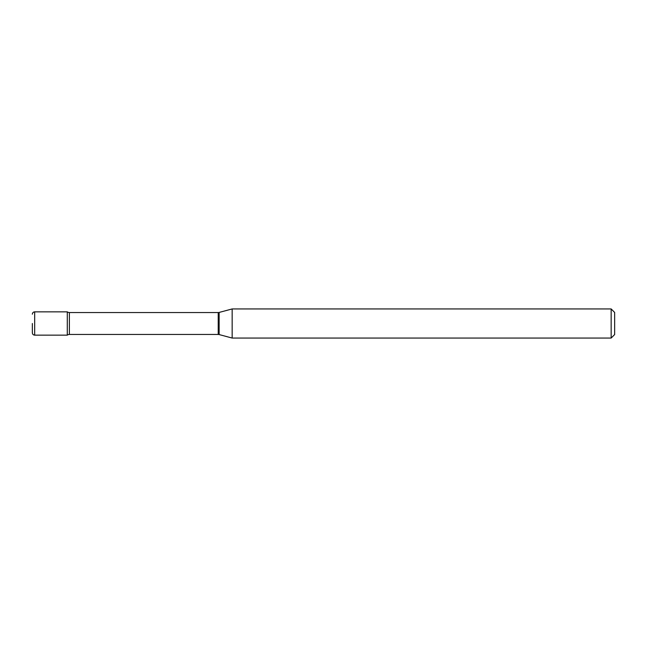<?xml version="1.0" encoding="UTF-8"?>
<svg xmlns="http://www.w3.org/2000/svg" width="647" height="647" viewBox="0 0 647 647"><rect width="100%" height="100%" fill="white"/><g stroke="black" fill="none" stroke-linecap="round" stroke-linejoin="round"><path stroke-width="0.49" stroke-dasharray="3.23 2.43" d="M67.288 335.146L67.288 311.854L67.288 335.146M232.16 338.058L232.16 308.942M611.156 338.058L611.156 308.942M614.65 334.564L614.65 312.436M34.679 335.146L34.679 311.854M218.225 334.45L218.225 312.55M219.131 334.564L219.131 312.436M69.383 334.45L69.383 312.55"/><path stroke-width="0.97" d="M232.16 338.058L232.16 308.942L219.131 312.436A3.494 3.494 0 0 1 218.225 312.55L69.383 312.55A3.494 3.494 0 0 1 67.288 311.854L67.288 335.146A3.494 3.494 0 0 1 69.383 334.45L218.225 334.45A3.494 3.494 0 0 1 219.131 334.564L232.16 338.058L611.156 338.058L611.156 308.942L614.65 312.436L614.65 334.564L611.156 338.058M32.35 323.5L32.35 332.817L32.35 323.5M232.16 308.942L611.156 308.942M34.679 335.146L34.679 311.854L67.288 311.854L67.288 335.146L34.679 335.146C33.28 335.025 32.504 334.248 32.35 332.817M69.383 312.55L69.383 334.45M218.225 312.55L218.225 334.45M219.131 312.436L219.131 334.564M34.679 311.854C33.28 311.975 32.504 312.752 32.35 314.183"/></g></svg>
